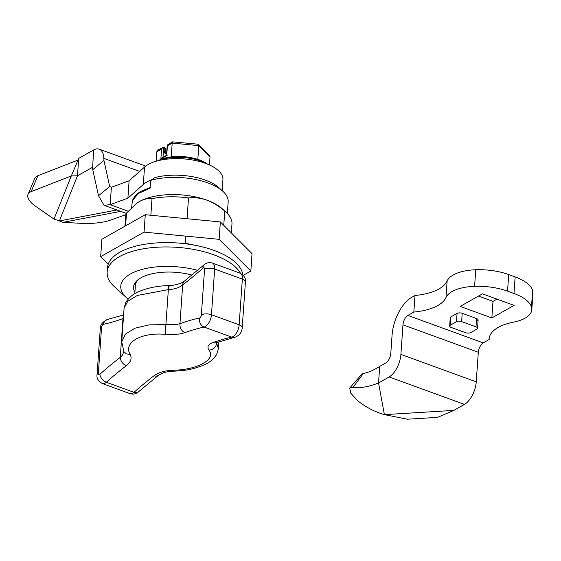 <?xml version="1.0" encoding="UTF-8"?>
<svg xmlns="http://www.w3.org/2000/svg" width="561" height="561" viewBox="0 0 561 561"><rect width="100%" height="100%" fill="white"/><g stroke="black" fill="none" stroke-linecap="round" stroke-linejoin="round"><path stroke-width="0.84" d="M139.899 278.424A39.004 16.991 -176 0 0 135.11 285.83A39.004 16.991 -176 0 0 135.222 287.73M192.051 275.1A40.455 17.622 -176 0 0 139.205 278.873A40.455 17.622 -176 0 0 134.906 292.19M128.069 299.041A53.295 23.218 4 0 1 126.618 297.807A53.295 23.218 4 0 1 136.106 271.356A53.295 23.218 4 0 1 197.703 270.388M126.618 297.807L114.626 286.923A67.832 29.551 4 0 1 107.172 272.071A67.832 29.551 4 0 1 144.577 248.6A67.832 29.551 4 0 1 213.811 254.792A67.832 29.551 4 0 1 240.522 273.333M242.766 274.799A67.832 29.551 -176 0 0 214.113 250.444A67.832 29.551 -176 0 0 144.878 244.252A67.832 29.551 -176 0 0 107.481 267.716L107.172 272.071M187.058 218.727L188.51 197.921C194.485 197.241 200.635 197.998 206.953 200.179A48.456 21.108 -176 0 0 139.57 201.469L137.382 202.837L126.498 213.033L125.601 225.831M126.498 213.033A53.295 23.218 -176 0 0 125.629 216.525L124.949 226.195M150.846 215.256L152.01 198.629A53.295 23.218 -176 0 1 188.51 197.921M185.838 236.132L185.305 243.755M152.01 198.629C148.118 198.145 143.974 199.099 139.57 201.469A48.456 21.108 -176 0 0 137.515 202.745A48.456 21.108 -176 0 0 137.403 202.823M231.342 232.913L231.966 223.958A53.295 23.218 -176 0 0 226.111 212.282A53.295 23.218 -176 0 0 224.751 211.125L223.762 225.333M226.111 212.282L222.114 208.657A48.456 21.108 -176 0 0 206.953 200.179C213.215 202.577 219.148 206.231 224.751 211.125M222.899 191.329L218.902 187.697A43.12 18.786 -176 0 0 205.396 180.144A43.12 18.786 -176 0 0 155.011 177.564L150.565 180.404A47.966 20.897 -176 0 1 207.872 182.928A47.966 20.897 -176 0 1 222.899 191.329A47.966 20.897 -176 0 1 228.173 201.834L227.352 213.489M131.597 207.605L132.445 200.48L138.364 193.468L150.011 188.23L150.565 180.404M123.469 316.846L122.971 318.613L123.357 318.494M169.092 286.489C168.7 284.686 168.454 285.724 168.356 289.609C174.373 289.329 179.141 287.758 182.669 284.897A394.895 195.656 -70 0 0 203.005 268.067A7.265 4.635 -131.8 0 1 204.092 264.813C206.504 262.702 209.274 262.127 212.416 263.074A9.691 4.804 110 0 1 214.66 269.035A7.265 3.163 -176 0 0 204.555 269.231L201.364 314.91A7.265 3.163 4 0 1 211.469 314.714A9.691 4.804 110 0 1 204.085 327.042A387.623 192.051 -70 0 0 184.885 332.638C180.179 334.279 173.798 334.861 165.74 334.391C165.383 332.14 165.439 328.844 165.916 324.503L149.114 324.882L134.998 328.178L125.447 334.111L121.723 341.88L123.883 351.495M184.885 332.638C181.399 330.941 179.751 327.961 179.955 323.697C174.948 324.889 172.465 324.812 165.916 324.503L168.356 289.609L137.277 295.472L127.74 301.299L124.086 308.08L121.723 341.88M216.497 342.617L218.39 348.64L218.867 341.782M201.364 314.91A2.419 1.199 110 0 1 199.513 317.996A7.265 6.024 -102.3 0 0 204.085 327.042L231.763 337.126A7.265 6.024 -102.3 0 0 234.68 337.343L215.747 342.876L212.57 342.722A387.623 192.051 110 0 1 231.763 337.126A9.691 4.804 -70 0 0 239.147 324.805L242.345 279.126A9.691 4.804 -70 0 0 240.094 273.165L212.416 263.074M216.798 342.505L216.756 343.03C216.02 347.273 213.418 349.643 208.958 350.141C206.932 346.936 208.138 344.468 212.57 342.722M123.876 351.593L122.333 355.267L120.257 357.406A394.895 195.656 -70 0 0 99.921 374.236A7.265 4.635 48.2 0 0 106.324 382.251L134.009 392.335A7.265 4.635 48.2 0 0 138.378 391.908C135.972 394.011 133.195 394.593 130.061 393.64A9.691 4.804 -70 0 0 134.009 392.335A387.623 192.051 110 0 1 153.966 375.814L156.189 376.179L158.272 375.442C164.303 372.209 163.609 372.104 173.7 371.179L173.384 370.232C197.809 369.783 216.392 359.292 208.958 350.141M153.966 375.814C158.812 372.329 165.278 370.463 173.384 370.232M101.569 327.393A2.419 1.199 110 0 1 103.413 324.314A394.895 195.656 -70 0 0 122.971 318.613L120.257 357.406C120.671 361.221 122.677 363.991 126.288 365.73A387.623 192.051 -70 0 0 106.324 382.251A9.691 4.804 110 0 1 102.383 383.556C98.238 381.094 96.464 378.156 97.053 374.727A7.265 3.163 4 0 1 98.371 373.072L101.569 327.393A7.265 3.163 -176 0 0 100.251 329.048L97.053 374.727M165.74 334.391C141.512 332 122.929 342.49 130.166 354.482C132.144 358.388 130.846 362.133 126.288 365.73M130.166 354.482L126.225 353.837L123.848 351.537M199.513 317.996A394.895 195.656 -70 0 0 179.955 323.697L182.753 283.824L184.204 281.278C184.197 281.776 177.213 285.542 168.777 285.535C157.248 285.942 147.312 287.954 138.967 291.58C134.065 293.235 129.682 296.79 125.818 302.246L124.086 308.08M194.912 245.248A48.975 21.332 -176 0 0 185.326 243.411M108.224 264.182L100.671 256.629L101.885 239.224L145.278 214.723L144.058 232.121L219.141 239.33L220.354 221.925L145.278 214.723M100.671 256.629L144.058 232.121M219.141 239.33L250.83 271.033L252.043 253.635L220.354 221.925M250.83 271.033L243.264 275.304M116.926 209.982L59.375 220.936L62.965 222.338L82.993 223.432A19.383 3.71 -4.9 0 0 109.914 220.333L125.937 214.653M92.642 167.451L93.638 149.969A19.866 9.846 110 0 1 99.192 149.142A19.866 9.846 110 0 1 103.841 158.363L103.939 160.439L92.761 169.653L92.418 167.367L77.481 175.803L78.694 158.405L78.049 160.025L37.889 175.719A19.383 8.78 -157 0 0 34.789 178.419L28.05 194.33A19.383 8.78 23 0 1 31.157 191.624L71.31 175.93L78.049 160.025M93.638 149.969L78.694 158.405M92.761 169.653L98.505 195.747L109.683 186.532L103.939 160.439M54.003 219.078L71.31 175.93L77.481 175.803L59.375 220.936L54.003 219.078L35.273 206.041A19.383 8.78 23 0 1 28.05 194.33M98.505 195.747L104.066 205.298L110.173 204.667L111.387 187.269L109.683 186.532L111.548 187.206M128.111 211.209L110.173 204.667L127.894 198.194L129.107 180.789L111.387 187.269M127.894 198.194L143.314 184.478A41.184 17.938 4 0 1 151.484 179.808M222.149 190.649L222.927 179.604A41.184 17.938 -176 0 0 191.28 159.773A41.184 17.938 -176 0 0 144.528 167.08L129.107 180.789M207.472 164.128A32.706 14.249 -176 0 0 158.216 160.684M207.759 164.247L206.771 163.567A29.74 12.952 -176 0 0 158.987 160.222L157.907 160.762M198.461 144.408L209.379 155.334L210.017 156.884L198.783 145.643L198.019 144.198L172.69 141.856L172.178 143.09L167.409 145.783L166.708 155.79L167.15 155.383L160.867 159.086L161.561 149.079A2.419 1.823 -119.5 0 1 162.346 147.69L164.1 147.564A1.452 0.722 110 0 1 164.436 148.462A0.968 0.729 -119.5 0 0 163.588 149.044L163.006 157.311M166.498 155.341L161.961 157.9L160.867 159.086M162.346 147.69L157.858 150.229L156.799 151.772L156.133 161.252M197.823 159.359L198.783 145.643L172.178 143.09L171.21 156.891M210.017 156.884L209.449 164.976M165.193 152.487L164.583 152.978L164.892 148.623A1.452 0.722 -70 0 0 164.555 147.732L164.1 147.564M165.411 149.401A1.452 0.631 -176 0 0 165.509 149.198L165.278 152.459L166.666 152.964M489.283 337.827L489.171 339.517L483.21 342.883A7.693 3.808 -70 0 0 479.943 346.67A7.693 3.808 -70 0 0 478.309 352.28L476.24 381.845A18.464 9.144 110 0 1 464.473 404.411L453.87 410.4L437.552 417.363L407.328 419.207L384.39 414.635C374.874 411.886 366.003 407.286 357.785 400.827L350.849 393.275L349.692 388.065L361.754 374.271L363.374 373.451C368.226 372.63 373.668 370.267 379.699 366.368L378.542 382.946C369.138 386.753 360.597 388.261 352.925 387.462L363.374 373.451M349.692 388.065L352.925 387.462M449.67 326.004L450.252 317.715A3.696 1.606 4 0 1 450.918 316.881L450.343 325.17A3.696 1.606 -176 0 0 449.67 326.004A3.696 1.606 -176 0 0 451.233 327.463L465.595 332.694A3.696 1.606 -176 0 0 470.728 332.596L476.878 329.125A3.696 1.606 -176 0 0 477.551 328.283A3.696 1.606 -176 0 0 475.987 326.825L461.626 321.593A3.696 1.606 -176 0 0 456.493 321.691L450.343 325.17M477.46 320.836A3.696 1.606 4 0 0 478.126 319.994A3.696 1.606 4 0 0 476.57 318.543L462.201 313.304A3.696 1.606 4 0 0 457.068 313.403L450.918 316.881M489.171 339.517A49.228 21.444 4 0 1 489.192 338.669A49.228 21.444 4 0 1 513.532 322.14A36.921 16.087 -176 0 0 531.793 309.749A36.921 16.087 -176 0 0 531.47 307.056A42.215 18.387 -176 0 0 513.974 293.494L507.551 291.152A42.215 18.387 -176 0 0 474.592 286.327A36.921 16.087 -176 0 0 445.981 297.519A49.228 21.444 4 0 1 413.836 312.063L407.875 315.429L483.21 342.883M413.836 312.063L415 295.486A49.228 21.444 -176 0 0 447.138 280.949A36.921 16.087 4 0 1 475.749 269.75A42.215 18.387 4 0 1 508.708 274.574L515.138 276.917A42.215 18.387 4 0 1 532.627 290.479A36.921 16.087 4 0 1 532.95 293.172L531.793 309.749M496.969 299.118L492.993 301.369L478.491 296.082M491.836 317.94L460.195 306.411L482.467 293.838L514.107 305.366L491.836 317.94L492.993 301.369M415 295.486L411.69 297.351A30.771 15.245 -70 0 0 398.626 312.505A30.771 15.245 -70 0 0 392.083 334.959L390.786 353.472A7.693 3.808 110 0 1 385.884 362.876L379.699 366.368M453.87 410.4L384.39 414.635L378.542 382.946L389.145 376.957A18.464 9.144 -70 0 0 400.905 354.391L476.24 381.845M400.905 354.391L402.973 324.826A7.693 3.808 110 0 1 404.614 319.216A7.693 3.808 110 0 1 407.875 315.429M245.416 281.994A7.265 3.163 -176 0 0 242.345 279.126L214.66 269.035L211.469 314.714L239.147 324.805A7.265 3.163 4 0 1 242.226 327.673L245.416 281.994C246.006 278.565 244.231 275.626 240.094 273.165M203.005 268.067A2.419 1.199 110 0 1 204.555 269.231M99.921 374.236A2.419 1.199 110 0 1 98.371 373.072M158.272 375.442L138.378 391.908M100.251 329.048C100.075 324.938 102.593 321.712 107.796 319.37A7.265 6.024 77.7 0 0 103.413 324.314M62.965 222.338L120.692 211.357M139.654 171.414L103.841 158.363M37.889 175.719L31.157 191.624M143.314 184.478L144.528 167.08M167.143 146.112L168.195 144.394A2.419 1.823 60.5 0 0 167.409 145.783A1.452 0.631 -176 0 0 167.143 146.112L166.498 155.397M163.588 149.044A1.452 0.631 -176 0 0 161.561 149.079L156.799 151.772M164.555 147.732A1.452 1.452 0 0 1 165.509 149.198A1.452 0.631 -176 0 0 164.892 148.623L164.436 148.462M166.61 153.714L164.583 152.978M445.981 297.519L447.138 280.949M474.592 286.327L475.749 269.75M531.47 307.056L532.627 290.479M513.974 293.494L515.138 276.917M507.551 291.152L508.708 274.574M389.145 376.957L464.473 404.411M402.973 324.826L478.309 352.28M457.068 313.403L456.493 321.691M462.201 313.304L461.626 321.593M476.57 318.543L475.987 326.825M132.445 200.48C135.46 194.12 137.971 193.391 140.734 191.399L150.741 187.318M234.68 337.343C239.365 335.646 241.875 332.421 242.226 327.673M215.361 342.967L216.048 342.778M173.7 371.179C183.65 370.716 191.834 369.86 203.496 365.141C208.909 363.086 213.299 359.531 216.651 354.482L218.39 348.64M130.061 393.64L102.383 383.556M204.092 264.813L184.197 281.278M134.801 293.691L135.482 283.957M123.602 314.938L107.796 319.37M145.727 166.098L99.192 149.142M126.344 213.411L104.066 205.298M168.195 144.394L172.69 141.856M478.126 319.994L477.551 328.283"/></g></svg>
